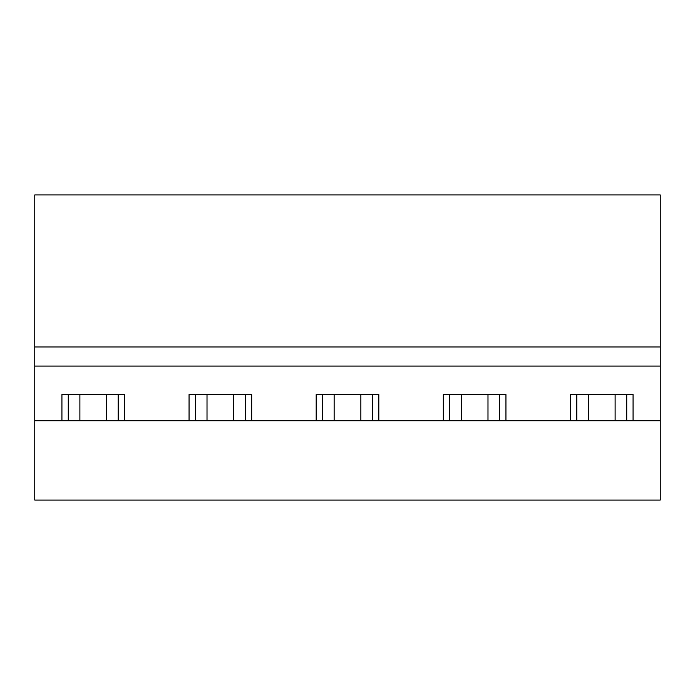 <?xml version="1.0" encoding="UTF-8"?>
<svg xmlns="http://www.w3.org/2000/svg" width="695" height="695" viewBox="0 0 695 695"><rect width="100%" height="100%" fill="white"/><g stroke="black" fill="none" stroke-linecap="round" stroke-linejoin="round"><path stroke-width="1.04" d="M34.75 420.727L660.25 420.727L660.25 500.061L34.75 500.061L34.75 366.065L660.25 366.065L660.25 194.939L34.75 194.939L34.75 366.065M195.417 420.727L195.417 394.543M189.057 420.727L189.057 394.543L251.668 394.543L251.668 420.727M245.318 420.727L245.318 394.543M322.549 420.727L322.549 394.543M316.19 420.727L316.19 394.543L378.81 394.543L378.81 420.727M372.451 420.727L372.451 394.543M449.682 420.727L449.682 394.543M443.332 420.727L443.332 394.543L505.943 394.543L505.943 420.727M499.583 420.727L499.583 394.543M576.815 420.727L576.815 394.543M570.465 420.727L570.465 394.543L633.076 394.543L633.076 420.727M626.716 420.727L626.716 394.543M68.284 420.727L68.284 394.543M61.925 420.727L61.925 394.543L124.535 394.543L124.535 420.727M118.185 420.727L118.185 394.543M34.75 346.987L660.25 346.987M660.25 420.727L660.25 366.065M79.882 394.543L79.882 420.727M106.578 394.543L106.578 420.727M207.014 394.543L207.014 420.727M233.711 394.543L233.711 420.727M334.147 394.543L334.147 420.727M360.853 394.543L360.853 420.727M461.289 394.543L461.289 420.727M487.986 394.543L487.986 420.727M588.422 394.543L588.422 420.727M615.118 394.543L615.118 420.727"/></g></svg>
